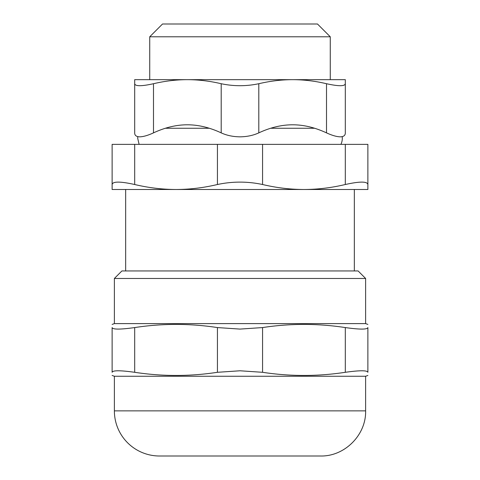 <?xml version="1.0" encoding="UTF-8"?>
<svg xmlns="http://www.w3.org/2000/svg" width="480" height="480" viewBox="0 0 480 480"><rect width="100%" height="100%" fill="white"/><g stroke="black" fill="none" stroke-linecap="round" stroke-linejoin="round"><path stroke-width="0.72" d="M209.268 128.25L165.402 128.256M314.598 128.256L270.732 128.25M365.622 278.472L358.104 270.948L121.896 270.948L114.378 278.472L365.622 278.472L365.622 323.604L114.378 323.604L112.122 324.426M320.49 456L159.51 456A45.132 45.132 0 0 1 114.378 410.868L365.622 410.868C366.246 434.982 344.61 456.618 320.49 456M112.122 327.57C112.122 323.358 112.122 323.358 112.122 327.57C112.122 323.358 112.122 323.358 112.122 327.57L112.122 372.3L112.122 327.57C112.698 329.586 120.222 329.586 134.688 327.57C162.27 323.358 189.852 323.358 217.434 327.57L217.434 372.3L240 370.782L262.566 372.3L262.566 327.57L240 329.088L217.434 327.57M262.566 327.57C290.148 323.358 317.73 323.358 345.312 327.57L345.312 372.3C317.73 376.506 290.148 376.506 262.566 372.3M345.312 372.3C359.778 370.284 367.302 370.284 367.878 372.3L367.878 327.57C367.878 323.358 367.878 323.358 367.878 327.57C367.878 323.358 367.878 323.358 367.878 327.57C367.302 329.586 359.778 329.586 345.312 327.57M112.122 372.3C112.122 376.506 112.122 376.506 112.122 372.3C112.122 376.506 112.122 376.506 112.122 372.3C112.698 370.284 120.222 370.284 134.688 372.3L134.688 327.57M367.878 327.57L367.878 372.3C367.878 376.506 367.878 376.506 367.878 372.3C367.878 376.506 367.878 376.506 367.878 372.3M217.434 372.3C189.852 376.506 162.27 376.506 134.688 372.3M367.878 375.444L365.622 376.26L114.378 376.26L112.122 375.444M330.27 36.786L317.478 24L162.522 24L149.73 36.786L330.27 36.786L330.27 79.668M134.688 144.36L112.122 144.36L112.122 189.492L176.058 189.492C162.36 189.462 148.566 187.806 134.688 184.512L134.688 144.36L217.434 144.36L217.434 184.512C232.476 181.314 247.524 181.314 262.566 184.512L262.566 144.36L217.434 144.36M262.566 144.36L345.312 144.36L345.312 184.512C331.434 187.806 317.64 189.462 303.942 189.492C290.238 189.462 276.444 187.806 262.566 184.512M345.312 184.512C359.772 181.314 367.29 181.314 367.878 184.512L367.878 144.36L345.312 144.36M112.122 184.512C112.71 181.314 120.228 181.314 134.688 184.512M367.878 144.36L367.878 189.492L176.058 189.492C189.762 189.462 203.556 187.806 217.434 184.512M342.198 136.644A13.542 13.542 0 0 1 340.896 144.36M153.492 132.87L153.492 83.718C141.444 86.364 135.174 86.364 134.688 83.718L134.688 132.87L134.688 79.668L345.312 79.668L345.312 132.87C345.336 135.432 343.656 136.752 340.272 136.836C336.672 136.752 332.088 135.432 326.508 132.87C314.898 127.476 303.612 124.782 292.656 124.8C281.7 124.782 270.414 127.476 258.804 132.87C253.254 135.432 246.984 136.752 240 136.836C233.016 136.752 226.746 135.432 221.196 132.87C209.586 127.476 198.3 124.782 187.344 124.8C176.388 124.782 165.102 127.476 153.492 132.87C147.912 135.432 143.328 136.752 139.728 136.836C136.344 136.752 134.664 135.432 134.688 132.87L134.688 124.8M345.312 124.8L345.312 83.718C344.826 86.364 338.556 86.364 326.508 83.718L326.508 132.87M153.492 83.718C165.018 81.018 176.304 79.668 187.344 79.668C198.384 79.668 209.664 81.018 221.196 83.718L221.196 132.87M258.804 132.87L258.804 83.718C246.27 86.364 233.73 86.364 221.196 83.718M258.804 83.718C270.336 81.018 281.616 79.668 292.656 79.668C303.696 79.668 314.982 81.018 326.508 83.718M114.378 278.472L114.378 323.604M365.622 323.604L367.878 324.426M114.378 376.26L114.378 410.868M365.622 376.26L365.622 410.868M149.73 36.786L149.73 79.668M125.658 189.492L125.658 270.948M354.342 189.492L354.342 270.948M137.802 136.644L137.694 138.246L139.104 144.36"/></g></svg>
